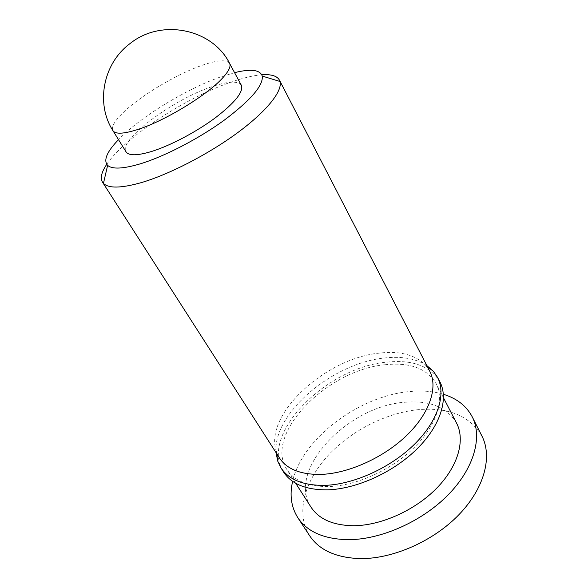 <?xml version="1.0" encoding="UTF-8"?>
<svg xmlns="http://www.w3.org/2000/svg" width="588" height="588" viewBox="0 0 588 588"><rect width="100%" height="100%" fill="white"/><g stroke="black" fill="none" stroke-linecap="round" stroke-linejoin="round"><path stroke-width="0.44" stroke-dasharray="2.94 2.21" d="M234.568 72.655L220.64 76.918C186.036 89.038 140.128 117.115 118.511 139.657M106.737 164.339C124.715 137.394 185.911 97.512 231.466 81.975C243.292 77.866 253.406 75.47 261.822 74.801M241.352 85.282C237.942 80.652 227.99 81.166 211.496 86.818C172.696 99.703 117.828 140.473 126.052 151.851M429.762 371.212L425.933 365.582C415.51 354.726 399.664 350.602 378.407 353.212C324.804 358.731 263.115 415.371 276.514 451.856L279.476 457.986M426.851 365.582C415.672 358.437 401.236 355.946 383.545 358.107C332.088 363.516 272.575 413.754 276.051 452.65M439.802 381.627C429.946 365.773 411.953 359.312 385.831 362.237C326.164 367.669 259.095 434.591 283.467 471.885M456.56 423.117C446.931 407.168 429.732 400.207 404.97 402.243C348.221 405.698 286.305 470.135 311.015 507.143M384.677 364.788C327.501 369.881 263.299 434.209 286.937 469.614C294.595 481.219 308.781 486.864 329.493 486.533C357.144 485.541 391.931 469.643 414.342 447.395C436.788 425.131 444.528 399.561 436.098 383.494C426.807 368.279 409.667 362.046 384.677 364.788M481.984 436.156C470.025 416.106 449.041 407.249 419.031 409.593C386.11 412.614 350.286 431.011 327.178 456.479C304.224 481.91 295.566 513.772 309.604 535.683M443.403 394.291C433.143 391.233 421.802 390.329 409.388 391.579C358.967 396.025 302.056 438.648 292.633 481.337M229.585 63.394C226.395 59.182 216.531 60.072 200.008 66.062C174.305 75.411 139.231 96.682 122.62 113.124C114.388 121.238 111.169 127.104 112.977 130.72M276.514 451.856L276.764 453.76M295.683 483.24L286.937 469.614M443.536 397.885L436.098 383.494M425.933 365.582L427.461 366.758"/><path stroke-width="0.88" d="M118.511 139.657C106.862 151.77 103.238 160.333 107.626 165.36C112.198 169.432 123.112 168.91 140.378 163.809C164.691 156.386 198.817 138.687 224.366 120.092C250.76 100.158 263.395 85.495 262.263 76.08C260.109 69.766 250.878 68.62 234.568 72.655M261.822 74.801C271.149 74.11 277.014 75.881 279.418 80.1L279.962 81.475C282.799 90.883 267.026 111 237.699 132.645C208.409 154.269 168.837 174.643 140.863 182.743C121.01 188.27 108.537 188.491 103.451 183.382L102.532 182.221C100.078 178.032 101.481 172.071 106.737 164.339M112.977 130.72L126.052 151.851C128.801 155.893 137.401 155.739 151.851 151.388C170.601 145.523 196.642 131.771 215.568 117.644C235.126 102.488 243.726 91.699 241.352 85.282L229.585 63.394C212.76 29.224 161.685 17.897 129.919 43.652C102.613 63.967 95.668 104.105 112.977 130.72C115.527 134.424 124.024 133.939 138.474 129.264C165.581 120.533 207.998 94.536 222.845 77.712C228.842 71.067 231.091 66.297 229.585 63.394M102.532 182.221L279.476 457.986C287.025 469.422 301.181 474.884 321.937 474.369C349.654 473.127 384.699 457.03 407.374 434.76C430.085 412.467 438.075 387.051 429.762 371.212L279.418 80.1M276.051 452.65L277.742 461.161L280.836 467.636C288.723 479.801 303.54 485.71 325.289 485.35C354.314 484.291 391.035 467.497 414.643 444.087C438.288 420.663 446.351 393.894 437.443 377.217L433.378 371.307L426.851 365.582M280.836 467.636L283.467 471.885C291.405 484.13 306.252 490.113 328.001 489.826C357.034 488.856 393.695 472.127 417.223 448.703C440.794 425.256 448.769 398.399 439.802 381.627L437.443 377.217M295.683 483.24L311.015 507.143C319.019 519.278 333.286 525.474 353.836 525.731C381.237 525.51 415.224 510.244 436.781 488.099C458.383 465.946 465.365 439.92 456.56 423.117L443.536 397.885M292.633 481.337C289.472 494.986 291.192 507.091 297.793 517.653L309.604 535.683C319.218 550.096 336.013 557.74 359.988 558.6C392.608 559.1 433.275 541.283 458.89 514.72C484.556 488.136 492.501 456.655 481.984 436.156L472.274 416.914C466.431 405.918 456.803 398.377 443.403 394.291M297.793 517.653C307.223 531.795 323.981 539.137 348.059 539.681C380.826 539.762 421.978 521.571 448.078 494.927C474.229 468.261 482.594 437.016 472.274 416.914M107.626 165.36L103.451 183.382M276.764 453.76L277.742 461.161M427.461 366.758L433.378 371.307M262.263 76.08L279.962 81.475"/></g></svg>
